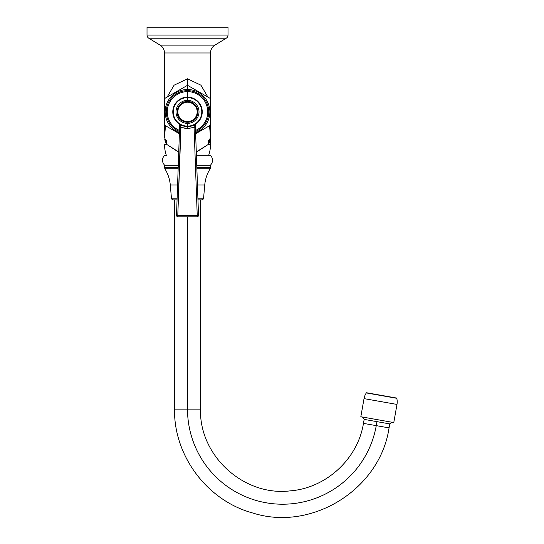 <?xml version="1.0" encoding="UTF-8"?>
<svg xmlns="http://www.w3.org/2000/svg" width="544" height="544" viewBox="0 0 544 544"><rect width="100%" height="100%" fill="white"/><g stroke="black" fill="none" stroke-linecap="round" stroke-linejoin="round"><path stroke-width="0.82" d="M147.016 27.2L228.011 27.2L228.011 35.074L228.011 27.2L147.016 27.2L147.016 35.074L147.016 27.2M228.011 35.074L147.016 35.074L228.011 35.074A3.679 3.679 0 0 1 226.243 38.216L148.777 38.216A3.679 3.679 0 0 1 147.016 35.074A3.679 3.679 0 0 0 148.777 38.216L160.092 45.125L148.777 38.216L226.243 38.216A3.679 3.679 0 0 0 228.011 35.074M214.928 45.125L226.243 38.216L214.928 45.125L160.092 45.125A9.207 9.207 0 0 1 164.506 52.979L210.521 52.979A9.207 9.207 0 0 1 214.928 45.125L160.092 45.125A9.207 9.207 0 0 1 164.506 52.979L164.506 98.593L164.506 52.979L210.521 52.979L210.521 98.593L210.521 52.979A9.207 9.207 0 0 1 214.928 45.125M196.282 151.932L208.515 144.276L210.521 144.276L210.521 125.161L210.521 144.276L208.515 144.276L210.474 137.115M210.324 139.012L209.95 140.794M209.61 141.862L209.44 142.331M209.188 142.936L208.916 143.514M164.506 125.161L164.506 98.593L187.51 85.306L187.51 78.792L200.933 85.19L207.903 97.077L200.933 85.19L187.51 78.792L174.087 85.19L167.124 97.077L174.087 85.19L187.51 78.792L174.087 85.19L167.124 97.077L174.087 85.19L187.51 78.792L187.51 85.306L210.521 98.593L210.521 125.161L195.643 133.749L210.521 125.161L210.521 98.593L187.51 85.306L187.51 89.508L187.51 85.306L164.506 98.593L164.506 125.161L179.384 133.749L164.506 125.161M166.104 143.514L165.838 142.936M165.587 142.331L165.41 141.868M164.941 140.25L164.703 139.012M178.745 151.932L166.505 144.276A11.043 9.044 -39.6 0 0 166.45 140.257A11.043 9.044 140.4 0 1 166.505 144.276L164.546 136.911L166.505 144.276L164.506 144.276L166.505 144.276L178.004 151.715M210.521 144.276A34.054 34.054 0 0 1 208.678 155.319A34.054 34.054 0 0 0 210.521 144.276M166.342 155.319A34.054 34.054 0 0 1 164.506 144.276A34.054 34.054 0 0 0 166.342 155.319L164.512 155.319C161.786 158.617 161.799 161.901 164.54 165.186L178.276 165.186L164.54 165.186L164.54 167.579L178.194 167.579L164.54 167.579L164.886 168.803C167.96 173.781 169.762 179.187 170.292 185.014L177.582 185.014L170.292 185.014L171.496 198.825L177.099 198.825L171.496 198.825L172.632 199.866L177.058 199.866M196.398 155.319L210.514 155.319C213.234 158.61 213.228 161.901 210.487 165.186L196.744 165.186L210.487 165.186L210.487 167.579L196.833 167.579L210.487 167.579L210.134 168.803L196.874 168.803L210.134 168.803C207.067 173.781 205.265 179.187 204.734 185.014L203.524 198.825L197.928 198.825L203.524 198.825L202.388 199.866L197.962 199.866M178.153 168.803L164.886 168.803L178.153 168.803M197.438 185.014L204.734 185.014L197.438 185.014M200.505 199.866L200.505 409.122L187.51 409.122L187.51 216.798L187.51 409.122L174.515 409.122L187.51 409.122A95.091 95.091 0 0 0 274.319 503.853A95.091 95.091 0 0 0 376.258 425.632L389.055 427.89L376.258 425.632A95.091 95.091 0 0 1 274.319 503.853A95.091 95.091 0 0 1 187.51 409.122L200.505 409.122C199.138 455.743 243.739 496.468 290.047 490.885C326.04 488.199 357.768 459.027 363.46 423.382L376.258 425.632L363.46 423.382L364.16 419.39L376.958 421.648L376.258 425.632L376.958 421.648L389.756 423.905L364.16 419.39L362.515 417.044L364.16 419.39M392.102 422.26L389.756 423.905L392.102 422.26M360.828 416.745L393.788 422.559L396.984 404.43L393.788 422.559L360.828 416.745L364.031 398.623L360.828 416.745M364.031 398.623L396.984 404.43L364.031 398.623A14.729 14.729 0 0 1 366.33 392.931L396.766 398.296A14.729 14.729 0 0 1 396.984 404.43A14.729 14.729 0 0 0 396.766 398.296L366.33 392.931A0.367 0.367 -79.3 0 1 366.697 392.775L396.474 398.024A0.367 0.367 -79.3 0 1 396.766 398.296A0.367 0.367 100.7 0 0 396.474 398.024L366.697 392.775A0.367 0.367 100.7 0 0 366.33 392.931A14.729 14.729 0 0 0 364.031 398.623M210.474 136.911A11.043 0.836 0.3 0 1 210.46 136.891C210.317 138.482 209.685 139.604 208.576 140.257C209.685 139.604 210.317 138.482 210.46 136.891A11.043 0.836 -179.7 0 0 210.474 136.911L208.515 144.276A11.043 9.044 39.6 0 1 208.576 140.257A11.043 9.044 -140.4 0 0 208.515 144.276A11.043 9.044 -140.4 0 1 208.576 140.257A11.043 9.044 39.6 0 0 208.515 144.276L197.023 151.715M207.903 97.077L200.933 85.19L187.51 78.792L200.933 85.19L207.903 97.077M164.567 136.891L165.478 125.725L164.567 136.891L164.546 125.188L164.567 136.891A11.043 0.836 -0.3 0 1 164.546 136.911A11.043 0.836 179.7 0 0 164.567 136.891C164.71 138.482 165.335 139.604 166.45 140.257A11.043 9.044 -39.6 0 1 166.505 144.276A11.043 9.044 140.4 0 0 166.45 140.257C165.335 139.604 164.71 138.482 164.567 136.891L164.56 135.442M164.553 133.804L164.553 133.076M164.553 132.274L164.553 131.594M164.553 130.057L164.546 127.622M210.46 136.891L210.474 125.188L210.46 136.891L209.549 125.725L210.467 135.442M210.467 133.804L210.467 133.076M210.474 132.274L210.474 131.594M210.474 130.057L210.474 127.622M195.609 132.722A22.365 22.365 0 0 0 187.51 89.508A22.365 22.365 0 0 1 195.609 132.722M195.561 131.512A21.223 21.223 0 0 0 187.51 90.651L187.51 89.508L187.51 90.651A21.223 21.223 0 0 1 195.561 131.512M179.459 131.512A21.223 21.223 0 0 1 187.51 90.651A21.223 21.223 0 0 0 179.459 131.512M195.527 130.472A20.25 20.25 0 0 0 187.51 91.63A20.25 20.25 0 0 0 179.5 130.472A20.25 20.25 0 0 1 187.51 91.63A20.25 20.25 0 0 1 195.527 130.472M179.418 132.722A22.365 22.365 0 0 1 187.51 89.508A22.365 22.365 0 0 0 179.418 132.722M187.51 97.152L187.51 91.63L187.51 97.152A14.729 14.729 0 0 0 172.788 111.874A14.729 14.729 0 0 0 187.51 126.602A14.729 14.729 0 0 0 202.239 111.874A14.729 14.729 0 0 0 187.51 97.152A14.729 14.729 0 0 1 202.239 111.874A14.729 14.729 0 0 1 187.51 126.602L187.51 128.69L179.608 127.269L176.521 215.274L177.8 215.281L177.99 216.798L197.03 216.798A1.476 1.476 0 0 0 198.506 215.274L195.35 125.487L196.187 123.78L195.35 125.487A1.476 0.619 178 0 1 194.303 126.12L194.065 127.276L187.51 128.69L187.51 126.602A14.729 14.729 0 0 1 172.788 111.874A14.729 14.729 0 0 1 187.51 97.152A14.729 14.729 0 0 0 178.847 123.78L180.737 126.126L178.84 123.78L179.67 125.487L178.84 123.78A14.729 14.729 0 0 1 187.51 97.152M185.239 126.426A14.729 14.729 0 0 1 184.504 126.29L185.239 126.426A14.729 14.729 0 0 1 184.504 126.29M183.498 126.045A14.729 14.729 0 0 1 182.485 125.718A14.729 14.729 0 0 0 183.498 126.045M189.509 126.466L188.775 126.548L189.509 126.466M185.939 126.514L185.518 126.466L185.939 126.514M186.497 126.568L185.477 126.46L186.497 126.568M180.608 124.882L179.704 124.365L180.608 124.882M190.495 126.296L191.542 126.038M195.316 124.365L194.419 124.882L195.316 124.365M189.543 126.46L188.53 126.568M196.486 157.821L197.295 180.764M197.826 196.024L198.478 214.533M179.615 127.092L176.521 215.274A1.476 1.476 0 0 0 177.99 216.798L197.03 216.798L197.227 215.281L177.8 215.281L177.99 216.798A1.476 1.476 0 0 1 176.521 215.274L177.8 215.281L180.724 126.12A1.476 0.619 -178 0 1 179.67 125.487L179.649 126.086M179.656 125.943L179.608 127.269L179.67 125.487L179.608 127.269L180.962 127.276L180.724 126.12L178.84 123.78L179.67 125.487A1.476 0.619 2 0 0 180.724 126.12L178.983 123.889M179.615 127.18L179.642 126.228L179.615 127.18M176.732 209.195L176.814 206.904M177.949 174.617L178.738 152.075M178.86 148.566L179.493 130.594M196.03 123.896L194.303 126.12A1.476 0.619 -2 0 0 195.35 125.487L196.166 123.794L194.303 126.12L194.065 127.276L197.227 215.281L198.506 215.274A1.476 1.476 0 0 1 197.03 216.798L197.227 215.281L198.506 215.274L195.418 127.269L194.065 127.276L195.418 127.269L195.364 125.208M197.227 215.281L194.065 127.276L187.51 128.69L180.962 127.276L177.8 215.281L197.227 215.281M187.51 97.607A14.266 14.266 0 0 0 173.244 111.874A14.266 14.266 0 0 0 187.51 126.14A14.266 14.266 0 0 0 201.776 111.874A14.266 14.266 0 0 0 187.51 97.607A14.266 14.266 0 0 0 173.244 111.874A14.266 14.266 0 0 0 187.51 126.14L187.51 123.379A11.506 11.506 0 0 1 176.004 111.874A11.506 11.506 0 0 1 187.51 100.368L187.51 97.607L187.51 100.368A11.506 11.506 0 0 1 199.016 111.874A11.506 11.506 0 0 1 187.51 123.379L187.51 126.14A14.266 14.266 0 0 0 201.776 111.874A14.266 14.266 0 0 0 187.51 97.607M187.51 100.368A11.506 11.506 0 0 1 199.016 111.874A11.506 11.506 0 0 1 187.51 123.379A11.506 11.506 0 0 1 176.004 111.874A11.506 11.506 0 0 1 187.51 100.368M187.51 101.476A10.397 10.397 0 0 0 177.113 111.874A10.397 10.397 0 0 0 187.51 122.278A10.397 10.397 0 0 0 197.914 111.874A10.397 10.397 0 0 0 187.51 101.476A10.397 10.397 0 0 0 177.113 111.874A10.397 10.397 0 0 0 187.51 122.278L187.51 121.536A9.663 9.663 0 0 1 177.847 111.874A9.663 9.663 0 0 1 187.51 102.211L187.51 101.476L187.51 102.211A9.663 9.663 0 0 0 177.847 111.874A9.663 9.663 0 0 0 187.51 121.536A9.663 9.663 0 0 0 197.173 111.874A9.663 9.663 0 0 0 187.51 102.211A9.663 9.663 0 0 1 197.173 111.874A9.663 9.663 0 0 1 187.51 121.536L187.51 122.278A10.397 10.397 0 0 0 197.914 111.874A10.397 10.397 0 0 0 187.51 101.476M187.51 102.211A9.663 9.663 0 0 1 197.173 111.874A9.663 9.663 0 0 1 187.51 121.536A9.663 9.663 0 0 1 177.847 111.874A9.663 9.663 0 0 1 187.51 102.211M174.515 199.866L174.515 409.122C173.774 456.076 207.393 500.732 252.722 512.999C311.76 531.916 380.106 489.274 389.055 427.89L389.756 423.905M179.2 124.114L179.527 124.658M179.608 124.896L179.67 125.27M195.595 124.454L195.99 123.937M195.412 127.18L195.384 126.385M198.506 215.268L196.622 161.663M178.854 123.787L179.663 125.793M198.506 215.274L195.418 127.269"/></g></svg>
